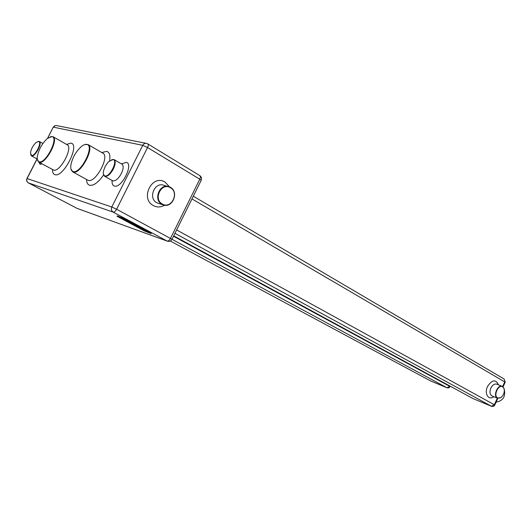 <?xml version="1.0" encoding="UTF-8"?>
<svg xmlns="http://www.w3.org/2000/svg" width="532" height="532" viewBox="0 0 532 532"><rect width="100%" height="100%" fill="white"/><g stroke="black" fill="none" stroke-linecap="round" stroke-linejoin="round"><path stroke-width="0.8" d="M497.6 397.929L500.432 397.823C503.518 395.595 504.748 392.569 504.11 388.732L502.68 386.784C498.451 383.984 493.078 395.735 497.6 397.929M501.45 397.125L500.253 397.969L497.3 398.082C492.752 395.914 497.839 384.044 502.321 386.338L504.083 388.506L504.323 389.757M496.097 402.145C502.94 400.869 505.673 396.692 504.309 389.617M111.7 159.633L114.041 159.573C115.783 161.076 115.564 164.208 113.376 168.97C110.49 174.117 107.69 176.604 104.964 176.425L103.421 174.217M104.817 175.906C109.639 177.721 118.383 160.351 113.07 159.54L108.734 161.588L107.763 162.619L105.176 166.476L103.58 170.666C102.955 173.612 103.368 175.361 104.817 175.906M84.807 144.544L87.993 144.544C95.082 147.623 80.299 175.021 73.137 172.055L70.962 169.103M72.997 171.557C80.505 174.523 95.215 145.475 86.776 144.405C85.127 144.092 83.112 144.983 80.738 147.078C75.823 151.873 72.585 157.618 71.022 164.308C70.324 168.398 70.982 170.812 72.997 171.557M50.447 136.664L52.974 136.671C59.158 139.251 45.386 164.847 39.202 162.233L37.459 159.926M39.062 161.768C45.499 164.368 59.238 137.462 51.943 136.584L47.348 138.466C42.148 143.381 38.816 149.339 37.36 156.341C36.967 159.427 37.533 161.236 39.062 161.768M37.852 141.499L39.295 141.459C42.726 142.869 34.992 157.299 31.561 155.896L30.59 154.553M31.421 155.444C34.913 156.82 42.487 142.024 38.577 141.479L36.169 142.43C33.184 145.229 31.295 148.634 30.49 152.637L31.421 155.444M151.287 233.295L124.116 218.599L117.366 215.899L117.04 216.192M150.928 233.561L144.139 230.815L117.007 216.251L123.943 218.938L150.928 233.561M143.48 229.984L138.706 227.709L143.48 229.984M140.069 228.122L134.942 225.661L140.069 228.122M125.672 220.767L130.859 223.287L125.672 220.767M122.014 218.738L125.027 220.029L119.454 217.236L122.014 218.738M126.244 220.647L147.337 231.746L126.244 220.647M127.547 221.359L143.387 229.797L127.547 221.359M126.962 221.113L123.83 219.782L126.962 221.113M132.9 224.59L130.127 223.147L132.96 224.471M147.291 232.018L142.523 229.751L147.291 232.018M119.434 217.229L120.232 217.694M127.108 221.312L130.553 223.048M129.928 222.702L127.048 221.438M132.953 224.491L133.678 224.903M133.525 224.763L132.282 224.098L133.525 224.763M135.441 225.821L135.953 226.107M161.967 204.321C152.777 199.706 159.999 182.596 169.349 186.805L170.42 187.324C179.53 192.105 172.188 209.036 162.852 204.747L161.967 204.321M162.32 204.029C171.271 209.568 179.676 192.617 170.433 187.716C161.495 181.951 152.883 199.214 162.32 204.029M502.155 386.279L496.775 384.184C494.527 383.565 492.559 384.855 490.856 388.061C489.473 391.698 489.779 394.292 491.774 395.848L492.14 396.014M493.842 396.706C488.576 400.809 484.027 393.607 487.538 386.498C492.093 379.629 495.744 379.077 498.471 384.842M176.637 229.93L494.328 404.739L497.347 398.122M502.647 386.505L504.742 381.916L191.972 198.928M505.167 382.269L504.137 379.037L505.187 382.229L503.079 386.837M472.822 398.475L173.705 235.856L473.101 398.628L491.408 406.248L494.328 404.739L494.767 405.058M174.962 233.302L491.482 406.282L473.294 398.707M173.505 236.255L449.693 386.305L449.839 385.993M430.222 380.759L170.293 241.016L430.448 380.879L447 387.768L449.693 386.305L450.172 386.638M172.049 239.314L447.073 387.808L430.647 380.965M147.497 143.773L146.918 143.494C145.156 143.008 143.766 143.62 142.756 145.329L53.386 127.175C54.251 125.752 55.468 125.253 57.044 125.678L145.974 143.308M37.12 158.962L27.092 178.572L111.793 206.995L142.756 145.329L147.55 147.53L116.594 209.249L111.793 206.995C110.935 209.189 111.407 210.905 113.203 212.128L28.429 182.908C26.813 181.844 26.367 180.401 27.092 178.572L26.926 178.606C26.248 180.395 26.726 181.818 28.362 182.882L28.289 182.828M47.561 138.293L53.18 127.314L47.794 138.107M101.785 152.538L106.686 151.354C109.499 152.192 110.463 155.357 109.579 160.844M103.58 174.948C98.294 182.489 93.612 185.921 89.556 185.249C87.64 184.591 86.643 182.682 86.57 179.523M66.507 144.385L70.929 143.148C80.432 144.352 63.268 178.14 54.902 174.629C53.273 174.064 52.462 172.361 52.469 169.509M121.515 163.916L126.23 162.373C134.124 163.57 121.449 188.82 114.333 186.034C112.604 185.429 111.86 183.58 112.099 180.494M42.214 163.929L40.126 164.268L38.69 162.014M104.565 176.265L112.944 180.913C115.69 181.106 118.496 178.646 121.356 173.538C123.524 168.797 123.723 165.678 121.954 164.169L114.041 159.573M38.783 162.067L53.546 170.041C59.877 172.74 73.476 147.424 67.152 144.751L52.974 136.671M72.611 171.836L88.172 180.335C95.487 183.4 110.071 156.322 102.836 153.15L87.993 144.544M201.089 180.494L201.196 180.282C201.901 178.36 201.442 176.804 199.819 175.62L147.756 143.873C148.461 144.478 148.388 145.702 147.55 147.53L199.766 179.204L170.493 238.356C169.389 240.324 168.265 241.215 167.101 241.029L113.203 212.128C114.314 212.268 115.444 211.31 116.594 209.249L172.009 239.274L201.196 180.282L199.766 179.204C200.557 177.449 200.571 176.252 199.819 175.62L199.547 175.507M76.814 208.245L28.362 182.882L76.947 208.318L167.327 241.136C169.349 241.747 170.912 241.129 172.009 239.274L171.956 239.38M117.193 216.238L117.366 215.899M121.123 217.608L121.289 217.275M123.943 218.938L124.116 218.599M164.528 205.212C160.797 207.38 157.086 207.513 153.389 205.605C139.663 198.675 152.145 173.718 165.093 182.11L169.528 186.878M167.72 186.373L164.135 185.422C154.832 181.232 147.67 198.19 156.82 202.765L159.035 203.596M167.879 241.309L77.426 208.511M497.526 398.195L492.3 396.081M491.482 406.282C492.938 406.747 494.035 406.328 494.78 405.025L497.846 398.308M447.073 387.808L448.882 387.841L450.345 386.265M31.322 155.796L37.287 159.055M39.295 141.459L42.893 143.474M55.222 125.632L53.253 127.161M26.966 178.533L37.014 158.902M151.155 233.561L151.321 233.229M162.852 204.747L159.294 203.676M193.309 196.228L504.137 379.037"/></g></svg>
